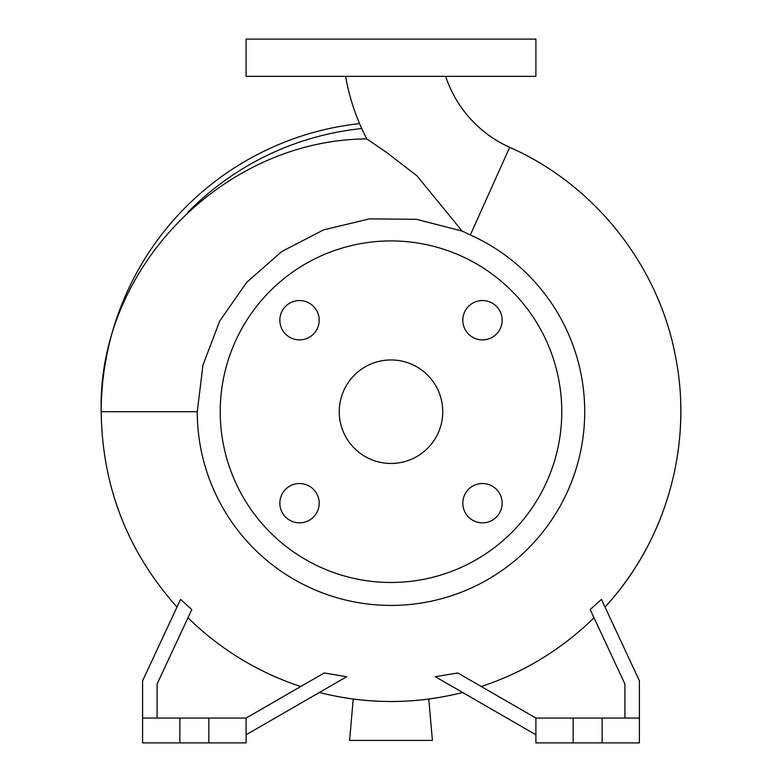 <?xml version="1.0" encoding="UTF-8"?>
<svg xmlns="http://www.w3.org/2000/svg" width="782" height="782" viewBox="0 0 782 782"><rect width="100%" height="100%" fill="white"/><g stroke="black" fill="none" stroke-linecap="round" stroke-linejoin="round"><path stroke-width="1.17" d="M345.595 76.362A215.91 215.91 0 0 0 366.817 138.922L386.464 152.334L417.031 175.891L462.103 231.071L470.344 234.962L509.688 147.319A118.62 118.62 0 0 1 445.652 76.362M462.817 503.178A19.667 19.667 0 0 0 482.484 522.845A19.667 19.667 0 0 0 502.152 503.178A19.667 19.667 0 0 0 482.484 483.52A19.667 19.667 0 0 0 462.817 503.178M279.848 503.178A19.667 19.667 0 0 0 299.516 522.845A19.667 19.667 0 0 0 319.183 503.178A19.667 19.667 0 0 0 299.516 483.52A19.667 19.667 0 0 0 279.848 503.178M279.848 320.219A19.667 19.667 0 0 0 299.516 339.887A19.667 19.667 0 0 0 319.183 320.219A19.667 19.667 0 0 0 299.516 300.552A19.667 19.667 0 0 0 279.848 320.219M462.817 320.219A19.667 19.667 0 0 0 482.484 339.887A19.667 19.667 0 0 0 502.152 320.219A19.667 19.667 0 0 0 482.484 300.552A19.667 19.667 0 0 0 462.817 320.219M509.688 147.319C595.395 185.051 659.656 266.887 675.98 359.094C692.764 446.845 665.687 541.486 605.024 607.086A289.799 289.799 0 0 0 658.913 522.181M676.801 459.65A289.799 289.799 0 0 0 680.604 400.912A289.799 289.799 0 0 1 680.799 411.703M462.103 231.071L416.532 219.322L369.524 218.872L323.699 229.83L281.891 251.442L246.613 282.419L219.722 321.05L202.958 365.067L197.269 411.703L101.201 411.703A289.799 289.799 0 0 1 359.583 123.605A289.799 289.799 0 0 0 101.201 411.703C97.291 268.07 223.945 139.714 366.817 138.922L367.012 139.049M197.269 411.703A193.731 193.731 0 0 0 391 605.424A193.731 193.731 0 0 0 470.344 234.962M561.779 411.703A170.779 170.779 0 0 0 391 240.924A170.779 170.779 0 0 0 220.221 411.703A170.779 170.779 0 0 0 391 582.473A170.779 170.779 0 0 0 561.779 411.703M339.251 411.703A51.749 51.749 0 0 0 391 463.452A51.749 51.749 0 0 0 442.749 411.703A51.749 51.749 0 0 0 391 359.955A51.749 51.749 0 0 0 339.251 411.703M157.094 718.062L157.094 684.015L191.805 609.559L180.564 599.393L142.598 680.799L142.598 742.9L246.095 742.9L246.095 718.062L208.843 718.062L208.843 742.9M142.598 718.062L208.843 718.062M639.402 718.062L535.905 718.062L535.905 742.9L639.402 742.9L639.402 680.799L601.436 599.393L590.195 609.559L624.906 684.015L624.906 718.062M391 76.362L535.905 76.362L535.905 39.1L246.095 39.1L246.095 76.362L391 76.362M428.78 699.03L432.397 740.417L349.603 740.417L353.22 699.03M602.14 718.062L602.14 742.9M573.157 718.062L573.157 742.9M481.262 686.518A289.262 289.262 0 0 0 594.007 617.751M535.905 718.062L457.783 672.96L435.339 676.733L535.905 734.787M179.86 718.062L179.86 742.9M300.738 686.518A289.262 289.262 0 0 1 187.993 617.751M246.095 734.787L346.661 676.733L324.217 672.96L246.095 718.062M180.564 599.393L177.309 606.373M340.913 697.143A289.799 289.799 0 0 0 440.549 697.231A289.799 289.799 0 0 1 340.913 697.143M361.753 128.541A284.668 284.668 0 0 0 187.66 212.479M101.201 411.703C102.119 486.267 127.378 551.398 176.976 607.086M319.349 692.5C367.12 704.494 414.88 704.494 462.651 692.5"/></g></svg>
